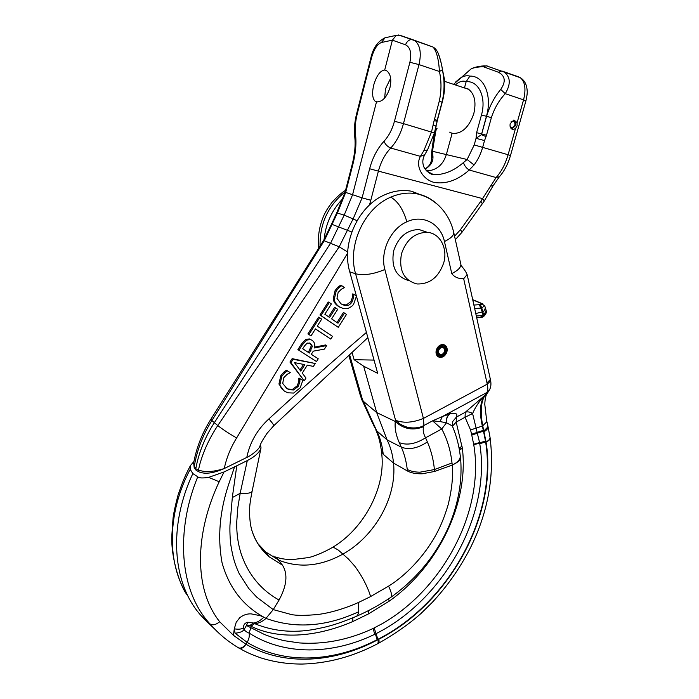 <?xml version="1.0" encoding="UTF-8"?>
<svg xmlns="http://www.w3.org/2000/svg" width="699" height="699" viewBox="0 0 699 699"><rect width="100%" height="100%" fill="white"/><g stroke="black" fill="none" stroke-linecap="round" stroke-linejoin="round"><path stroke-width="1.05" d="M437.329 350.304C438.518 347.132 440.475 345.664 443.218 345.883C445.595 346.695 446.478 348.626 445.857 351.676C444.669 354.856 442.694 356.324 439.942 356.071C437.6 355.249 436.726 353.327 437.329 350.304M436.473 350.164C437.897 346.363 440.248 344.598 443.533 344.86C446.39 345.83 447.447 348.146 446.713 351.807C445.272 355.634 442.904 357.39 439.601 357.084C436.788 356.106 435.748 353.799 436.473 350.164M427.43 232.365L419.147 229.552C406.94 229.779 398.465 236.83 393.703 250.705C390.933 266.896 395.975 276.856 408.836 280.587M401.479 253.746C406.311 239.722 414.865 232.592 427.141 232.339C439.942 232.977 448.05 248.39 443.708 262.885C438.596 277.32 429.684 284.336 416.954 283.951C403.812 280.369 398.657 270.295 401.479 253.746M438.701 350.522C439.514 348.364 440.842 347.368 442.712 347.525C444.319 348.076 444.922 349.386 444.503 351.457C443.69 353.615 442.353 354.62 440.484 354.445C438.885 353.895 438.29 352.584 438.701 350.522M438.186 350.444C439.138 347.901 440.711 346.73 442.895 346.905C444.8 347.56 445.499 349.098 445.01 351.536C444.057 354.087 442.476 355.258 440.274 355.057C438.404 354.402 437.705 352.864 438.186 350.444M476.701 317.73L480.23 317.503L482.258 315.529L483.734 315.092L481.777 308.041L480.807 308.084L482.266 312.007L483.795 311.335L485.447 307.892M482.406 317.163L483.367 316.734L486.076 310.4L485.857 309.474M484.617 305.664L481.777 308.041L480.335 304.589C482.161 304.423 482.563 304.065 481.524 303.506L484.756 306.022L485.63 308.39M475.766 313.502L482.266 312.007L483.096 315.389L482.109 317.259L480.729 317.495M474.673 308.556L480.807 308.084L479.322 304.659L480.335 304.589M482.869 303.908L472.699 299.67M510.121 126.65L512.122 127.865L514.831 125.313C515.233 122.832 514.473 121.451 512.55 121.172L511.1 121.757M513.424 120.132C515.46 120.979 516.203 122.788 515.652 125.575L511.659 128.965M436.263 350.129C437.74 346.171 440.187 344.327 443.612 344.607C446.582 345.621 447.692 348.032 446.923 351.842C445.42 355.826 442.956 357.661 439.514 357.338C436.587 356.315 435.503 353.912 436.263 350.129M486.539 420.099L486.521 422.039L482.738 425.822C480.152 412.104 480.877 401.995 484.914 395.503L487.448 393.065M425.403 196.611L411.65 191.255C402.939 189.647 394.122 190.757 385.21 194.593C358.395 205.541 341.138 243.392 349.753 271.841L377.678 373.327L363.663 366.215L354.105 359.688L374.035 360.09M460.632 263.348L460.912 264.615C460.79 267.612 457.74 270.609 451.781 273.606C454.402 277.101 458.361 278.814 463.673 278.735L467.142 274.593M352.034 352.418L354.105 359.688M343.331 198.14C332.112 209.586 325.69 223.435 324.074 239.696M332.357 547.448C323.838 552.533 313.51 556.465 308.713 557.557L291.955 559.654C280.168 559.165 278.77 557.688 274.978 556.893L279.111 560.31C299.644 568.374 321.007 566.242 343.2 553.94C375.267 535.932 397.032 496.744 393.537 463.061C392.724 454.717 390.575 446.984 387.089 439.881L376.682 412.559L363.663 366.215M214.541 628.908L203.758 618.624L201.364 615.933L209.936 623.866C178.743 590.139 175.86 530.025 197.747 476.788C198.883 478.099 202.527 478.299 208.686 477.365L219.189 481.76L224.021 471.965L236.786 465.787L232.356 497.146L230.111 523.219C229.552 528.601 230.172 541.122 230.853 545.133C232.968 557.994 234.943 564.408 239.25 573.73L248.809 588.558L256.664 597.095L273.257 609.624L265.978 618.353M266.004 618.379L263.881 617.191C260.177 620.791 256.708 622.73 253.457 623.019L249.718 625.588L250.897 626.208L254.567 623.595L253.457 623.019M234.549 466.88L229.097 483.088C219.722 510.593 217.372 537.12 222.029 562.66C228.905 587.378 242.78 605.517 263.645 617.077L263.881 617.191M252.164 491.1L252.103 491.345C251.212 493.075 247.236 493.73 240.168 493.302L247.306 460.571L236.786 465.787M208.695 477.365L224.021 471.965M263.645 617.086L260.281 615.688L251.203 613.879C247.07 613.67 243.235 614.98 239.678 617.802L236.218 622.267L234.296 628.855L233.431 635.321L245.969 644.277C242.798 647.938 240.028 648.96 237.677 647.326C227.271 641.027 218.027 633.207 209.945 623.875C212.444 625.605 215.694 624.897 219.687 621.769L233.431 635.321M219.189 481.76C195.528 531.773 192.898 587.868 219.687 621.761M260.456 444.73L261.015 447.919L260.491 449.431L261.033 447.823M260.491 449.431L260.482 449.457C258.324 453.52 253.929 457.225 247.306 460.571M252.575 532.507C255.773 541.253 260.526 548.663 266.826 554.709C257.188 545.15 251.64 534.246 250.172 522.013C248.949 510.366 249.438 504.835 252.103 491.353L260.945 448.26M197.747 476.788L192.837 473.581L190.207 469.344L190.451 465.543L193.946 461.48M201.364 615.933C171.613 583.447 168.529 525.071 192.837 473.581M187.262 595.155C166.607 563.132 167.157 512.297 190.207 469.344M250.897 626.208L251.002 626.26C280.963 640.931 319.225 635.985 352.715 621.586L352.881 617.82M320.116 628.165C330.077 626.269 341.785 622.477 355.249 616.806C357.049 616.457 358.211 614.762 358.744 611.712C326.258 626.767 295.354 629.004 266.039 618.405C262.108 621.822 258.289 623.552 254.567 623.595L251.002 626.26M483.996 396.219L484.416 395.791L483.996 396.219C479.156 401.383 475.355 407.15 472.594 413.511L465.045 417.259L465.298 412.253C467.448 411.466 469.885 411.894 472.594 413.511L479.575 442.581L473.66 444.206L473.747 444.721C484.704 508.723 445.062 587.108 383.078 623.211L373.1 628.488C348.696 639.856 324.1 644.661 299.294 642.923L283.943 640.642L274.034 638.021L264.467 634.509L246.441 625.483L243.968 629.764L243.497 627.702C242.011 629.152 238.944 629.537 234.296 628.855L235.065 633.198L247.14 642.364C249.001 639.122 249.674 636.029 249.141 633.076L250.88 627.58M479.575 442.581L479.741 443.638C491.196 513.258 445.429 598.755 376.045 633.652L374.76 634.29C332.689 654.753 284.624 655.898 249.141 633.076C247.865 632.822 246.144 631.721 243.968 629.764C242.518 631.66 239.547 632.813 235.065 633.207M246.441 625.483L247.778 622.232C244.956 622.888 243.54 624.661 243.505 627.562L243.497 627.702M246.485 625.028L249.718 625.596M253.449 623.019L247.778 622.232M254.663 623.648C274.847 631.896 296.402 633.46 319.338 628.331M374.192 627.999L377.897 639.305L377.259 639.611C333.939 662.268 284.074 664.871 247.14 642.364L245.978 644.26C243.383 648.06 240.902 649.266 238.542 647.894M279.058 600.03L273.257 609.615L291.212 614.508C296.542 615.67 305.515 615.653 318.132 614.456C330.706 612.848 345.673 608.226 358.561 602.442L370.671 596.544L368.635 590.699M370.802 596.422L388.548 586.146C405.009 576.028 424.127 556.867 436.526 533.8C440.868 525.84 444.73 516.185 448.129 504.835C451.825 489.702 453.232 476.482 452.323 465.176M381.296 450.61L383.192 454.245L393.537 463.061L407.473 471.021C411.195 473.013 416.106 473.931 422.196 473.791L434.49 471.476L452.305 465.053C458.658 461.908 461.384 459.435 460.492 457.644L460.309 456.264M479.741 443.638L485.648 442.065C497.286 514.412 449.946 602.818 377.897 639.305L378.002 639.646C334.699 662.975 284.091 666.558 245.996 644.242M378.002 639.646L378.841 639.244C450.235 602.713 497.758 514.237 486.05 441.917C488.653 440.623 489.982 439.155 490.051 437.513L489.973 436.919M232.313 497.583L240.168 493.302L237.835 507.57L236.76 521.672M236.769 521.672C236.437 534.586 238.359 546.609 242.553 557.732L245.131 563.761C252.75 579.646 264.073 591.747 279.102 600.057M470.558 429.955L482.336 426.049L483.324 430.339L471.58 434.254L470.558 429.955L465.045 417.259L456.176 422.091L462.362 448.269L459.418 450.069M459.339 449.614L462.301 447.779M462.083 446.198L459.068 448.129M452.48 426.233L456.176 422.091L456.386 417.093C457.932 413.555 455.696 412.506 449.693 413.957C447.264 416.115 446.189 419.051 446.478 422.755L452.288 425.927L453.118 427.893M483.324 430.339L485.508 441.156L479.601 442.773M446.434 422.773L440.055 421.593L442.275 416.604L432.585 420.824L441.759 428.968C447.063 438.946 450.532 449.737 452.008 462.983L434.394 469.562L434.49 471.476M446.425 422.869L441.768 428.968L425.542 437.792L427.36 441.925C431.196 450.724 433.537 459.942 434.394 469.562L419.881 472.192C414.699 472.122 410.488 471.205 407.255 469.431C406.268 461.2 404.293 453.773 401.322 447.15L399.234 442.616C395.861 434.857 394.551 427.823 395.302 421.488C403.699 429.203 413.118 430.933 423.568 426.67L423.935 425.481C419.977 427.753 415.005 428.443 409.002 427.57C406.565 427.203 403.48 425.953 399.749 423.83L395.564 420.274C403.524 423.358 412.803 422.738 423.411 418.43L487.255 384.153L490.418 381.121L490.427 379.609M407.473 471.021L407.255 469.431M490.069 437.618L490.156 438.203C490.051 439.671 488.688 440.912 486.05 441.917L482.738 425.822L482.336 426.049C479.296 412.524 479.986 402.441 484.407 395.791M266.826 554.709L269.106 556.771L282.466 565.159C288.005 573.984 286.878 585.605 279.067 600.013M452.349 421.934L456.386 417.093L465.298 412.253L483.857 396.254M452.008 462.983L452.323 465.15M423.568 426.67C422.72 430.068 423.376 433.782 425.542 437.792C415.748 443.987 406.975 445.595 399.234 442.616M279.111 560.31L265.62 551.895L257.249 542.94M375.791 429.841C378.351 435.451 380.134 441.855 381.121 449.038L383.035 452.751C382.091 444.809 379.985 437.495 376.717 430.829L387.089 439.881L401.322 447.15C409.037 450.104 417.714 448.356 427.36 441.925M373.563 425.263L376.709 430.829L363.27 401.235L376.682 412.559L395.302 421.488L395.564 420.274L355.599 273.772C363.751 275.703 373.502 274.27 384.861 269.482L423.411 418.43L423.935 425.49L432.585 420.824L440.055 421.593M384.861 269.482C379.872 251.85 390.47 228.774 406.844 221.793C423.044 214.069 440.816 223.855 444.45 241.531C450.514 238.577 453.634 235.677 453.808 232.828L460.912 264.615C460.921 266.092 465.464 269.753 467.264 275.126L490.558 380.212C491.318 384.066 490.916 387.368 489.352 390.112L486.819 392.541C487.937 390.811 488.085 388.015 487.255 384.153L486.958 382.816L490.121 379.793L490.13 378.273M383.192 454.245L383.035 452.751M265.83 552.079L270.032 554.56M261.129 548.636L265.672 551.974M372.698 423.402L374.568 426.373M362.694 401.593L361.872 399.863L362.379 399.347L363.27 401.235L362.729 401.663L372.698 423.393M349.596 354.69L362.379 399.347L360.535 396.184M517.146 122.622L513.957 120.062L510.183 123.653C509.623 127.113 510.681 129.053 513.354 129.446L515.469 128.572L517.094 125.855L517.146 122.622L523.56 99.852L505.255 93.675C510.943 84.168 510.567 76.942 504.11 72.014L486.259 65.811L483.332 66.728L498.483 72.268C505.29 75.946 506.032 81.669 500.711 89.42C494.403 97.065 489.693 106.03 486.583 116.296L486.443 116.261C492.55 95.405 483.743 75.466 469.885 76.121L466.137 81.739C462.913 80.35 459.339 81.416 455.39 84.946M426.233 170.46L430.951 170.355C438.5 168.52 443.647 163.208 446.39 154.444L452.113 133.387C461.707 134.086 468.942 127.489 473.808 113.605C476.465 101.844 474.525 93.587 467.998 88.834L463.323 87.576M390.636 78.209L385.516 88.79L384.66 98.061M384.695 70.04C380.212 70.582 376.551 75.588 373.712 85.068C371.877 93.212 372.384 98.629 375.241 101.338L376.499 101.862C382.344 102.037 386.827 97.31 389.946 87.672C391.72 79.503 390.636 73.876 386.704 70.791L384.695 70.04L392.392 40.175L396.158 35.378L399.496 35.273M369.456 205.034L370.802 200.255L362.099 197.861L353.187 218.735L339.198 246.808L217.765 425.56C209.56 437.932 203.566 450.855 199.783 464.337L198.464 469.999L195.764 468.767L197.153 462.222C200.534 448.409 206.249 435.259 214.296 422.755L330.723 242.946L344.188 215.1L352.558 194.803L376.499 101.862M195.467 460.195L194.287 465.927L195.764 468.767L195.676 469.877L198.516 471.685L198.464 469.999C204.833 472.463 213.413 471.982 224.222 468.557L224.257 468.54C226.485 457.959 230.6 447.762 236.62 437.958C229.036 433.581 222.754 429.457 217.765 425.56L211.876 420.545C204.029 432.996 198.56 446.215 195.467 460.195M356.438 296.149L353.79 294.253L353.615 297.617L351.912 302.195C350.295 304.318 348.775 305.428 347.351 305.507L344.633 305.48L340.981 303.812L336.97 298.324L338.124 292.47L341.427 289.168L344.493 287.63L341.732 285.664L338.963 287.717L336.175 291.064L334.244 299.513C334.699 302.3 336.341 304.694 339.155 306.686L343.655 308.722L347.386 308.678C351.012 307.158 353.161 305.472 353.825 303.602L356.455 296.21M341.968 304.441L346.276 304.965L350.828 301.662L352.532 297.084L352.576 293.938L353.79 294.253M353.615 297.617L352.532 297.084M353.659 294.454L352.576 293.938M341.732 285.664L340.658 285.148L337.888 287.202L338.963 287.717M340.352 307.446L338.08 306.145C335.275 304.152 333.641 301.767 333.178 298.98L335.109 290.548L337.888 287.202M290.941 362.702L304.205 380.841L289.945 362.065L292.13 358.639L315.24 363.506L293.126 359.277L290.941 362.702L289.945 362.065M293.126 359.277L292.13 358.639M304.205 380.841L305.979 378.054L302.265 373.091L307.307 365.166L313.397 366.407L315.24 363.506M304.834 364.66L300.745 371.082L294.428 362.598L304.834 364.66M299.976 370.051L303.576 364.406M326.678 345.551L314.428 347.971C315.336 344.659 314.533 342.099 312.034 340.282L310.382 339.522L306.669 340.125L302.335 344.834L298.901 350.225L316.49 361.549L318.237 358.797L311.308 354.314L313.318 351.151L324.406 349.116L326.678 345.551L325.629 344.948L314.62 347.115M304.476 346.005L307.193 343.078L310.382 343.296L312.392 346.276L309.36 353.056L302.719 348.766L304.476 346.005M308.355 352.41L311.361 345.664L309.727 342.947M312.392 346.276L311.361 345.664M298.901 350.225L297.888 349.605L301.321 344.223L305.646 339.513L309.351 338.919L311.011 339.679M316.49 361.549L297.888 349.605M299.871 378.893L299.88 381.969L298.193 386.53L293.545 389.972L289.255 389.71L286.94 388.609L282.711 383.428L283.803 377.661L287.158 374.288L290.295 372.646L287.411 370.854L284.589 372.986L281.767 376.385L279.915 384.721C280.439 387.421 282.169 389.684 285.105 391.492L287.839 392.803L293.632 393.056L300.194 387.814L302.789 380.431L298.997 378.028M283.75 390.575L278.936 384.039L280.788 375.721L283.602 372.322L286.424 370.199L290.295 372.646M284.589 372.986L283.602 372.322M287.411 370.854L286.424 370.199M302.789 380.431L299.993 378.692M299.88 381.969L298.884 381.305L298.866 378.229M285.821 387.84L288.276 389.028L292.558 389.291L297.197 385.857L298.884 381.305M330.784 339.094L332.532 336.35L317.241 326.11L321.706 319.111L319.635 317.704L308.923 334.506L311.011 335.887L315.476 328.88L330.784 339.094L315.432 328.958M319.635 317.704L318.595 317.136L307.901 333.912L308.923 334.506M311.011 335.887L307.901 333.912M320.99 315.59L338.272 327.342L319.941 315.031L328.259 301.985L329.316 302.527L320.99 315.59L319.941 315.031M338.272 327.342L346.486 314.445L344.476 313.047L338.001 323.218L331.623 318.866L337.704 309.342L335.669 307.927L329.579 317.477L324.825 314.227L331.37 303.951L329.316 302.527M335.669 307.927L334.603 307.377L328.6 316.804M344.476 313.047L343.41 312.497L337.005 322.545M347.648 253.073L236.62 437.958M224.257 468.54L246.791 457.426C249.01 456.709 259.076 450.06 259.993 445.901C260.351 444.031 262.684 439.863 266.974 433.397L273.65 425.831C274.148 425.464 272.566 423.157 268.905 418.893C257.249 429.579 249.875 442.415 246.791 457.426M268.905 418.893C301.741 388.688 334.244 359.871 366.425 332.427M464.555 87.567L466.137 81.739C478.553 80.333 486.653 97.423 481.436 115.099L486.443 116.261L481.436 134.689L481.716 133.928L476.596 132.696L481.436 115.099M449.623 132.146L452.113 133.387M357.058 220.674L344.188 215.1L336.708 212.889L345.088 192.164L345.682 192.426L337.425 212.95L324.345 240.596L211.876 420.545L210.871 419.251C202.352 432.768 196.655 447.107 193.789 462.275L194.173 467.439L195.676 469.877M193.658 462.974L194.173 467.439M198.516 471.685C204.632 474.455 213.204 473.415 224.222 468.557M487.046 66.055L487.491 66.047M436.281 128.135L432.463 151.29L432.838 155.213C433.616 161.085 431.038 165.68 425.106 169.018M436.884 122.692L437.19 120.324L436.989 121.128L434.096 120.77L431.519 131.971L423.83 150.713L420.405 156.358L390.732 148.048C385.027 154.103 380.911 161.792 378.404 171.133L369.649 168.756L362.099 197.861L345.682 192.426L352.969 164.012L352.348 163.819C354.821 153.675 355.642 144.824 354.804 137.266L355.511 134.435C354.786 128.232 355.389 121.277 357.311 113.57L371.562 57.65C374.035 49.096 377.355 44.028 381.514 42.464L392.392 40.175L405.525 44.788C410.357 47.296 411.807 53.124 409.894 62.272L394.472 121.259C392.261 129.394 388.784 136.06 384.022 141.242C385.298 144.44 387.534 146.703 390.732 148.048C396.499 141.731 400.737 133.588 403.463 123.627L394.472 121.259M386.975 37.37L385.009 37.798L381.514 42.464M455.713 81.94L459.846 78.402C463.454 75.964 466.801 75.204 469.885 76.121M483.332 66.728C477.732 66.886 473.625 67.637 471.004 68.974L461.279 77.502M442.65 70.8L444.512 79.511C445.053 86.361 444.232 93.902 442.065 102.141L437.19 120.324L442.039 102.124C444.319 92.6 444.66 83.032 443.052 73.421L442.458 69.682C441.427 63.364 440.082 58.113 438.413 53.902M439.295 101.084L442.205 102.281C444.319 94.645 445.088 87.052 444.512 79.511L442.45 69.717L439.435 71.49C441.541 81.294 441.497 91.158 439.295 101.084L434.096 120.77M471.004 68.974L473.223 67.917M437.041 128.363L436.211 130.075L435.521 130.014L436.141 128.092M476.596 132.696L476.045 138.323L484.538 140.569L486.041 136.611L481.436 134.689L476.045 138.323L474.219 144.938L467.124 159.503L432.463 151.29L431.571 153.098L431.615 157.572M432.838 155.213L431.632 158.227C431.388 163.05 429.186 166.598 425.018 168.878M491.371 117.659L486.583 116.296L481.716 133.928L486.487 135.274L491.371 117.659C494.376 108.354 499.007 100.359 505.255 93.675L500.711 89.42M520.03 77.598L520.344 77.711C525.098 81.748 526.172 89.131 523.56 99.852L525.901 100.918L510.48 155.562L508.094 154.741C505.394 164.003 501.393 171.613 496.115 177.555L480.903 201.172L460.492 229.648L454.568 236.227M413.214 39.834L433.039 47.051C436.578 51.097 438.71 59.24 439.435 71.49L418.989 64.596C421.576 53.054 420.186 45.068 414.848 40.664L411.999 39.563C409.064 39.581 406.905 41.328 405.525 44.788M442.458 69.682L442.45 69.717C441.969 65.837 440.711 60.787 438.675 54.566C437.408 50.913 435.529 48.406 433.039 47.051L398.596 34.967M474.071 164.99L467.124 159.503L463.393 162.605C453.992 170.792 444.118 174.829 433.764 174.724C429.064 174.584 423.148 167.454 423.306 165.139C422.336 161.749 422.825 158.245 424.791 154.619L420.405 156.358C414.708 166.58 423.262 180.001 434.428 182.474C446.303 184.265 457.897 180.115 469.212 170.023L474.071 164.99C477.933 159.835 480.807 153.902 482.703 147.192L484.538 140.569M462.074 232.155L484.285 201.006L482.625 198.621L378.404 171.133L370.802 200.255M484.285 201.006L493.136 185.724L490.252 186.109M510.48 155.562C508.024 164.029 504.329 171.098 499.401 176.76L496.115 177.555L469.212 170.023C466.495 168.337 464.555 165.864 463.393 162.605M498.483 72.268L501.899 71.001M424.791 154.619L427.5 149.935L423.83 150.713M436.22 126.152L433.363 125.112M388.469 598.921L389.229 601.149C438.535 566.225 469.046 502.712 462.362 448.269M479.322 304.659L473.896 305.07M472.742 299.871L481.524 303.506M482.258 315.529L476.325 316.018M487.684 425.141L487.684 427.133L483.909 430.933M463.673 278.735L486.958 382.816M451.781 273.606L444.45 241.531M406.844 221.793C403.297 209.569 397.949 201.356 390.802 197.144C364.275 208.022 347.132 245.585 355.599 273.772L349.753 271.841M345.166 191.867C328.137 205.532 319.758 223.558 320.046 245.943M374.76 634.29L373.1 628.488M352.715 621.586L368.487 613.905L368.216 610.708M377.259 639.611L375.337 634.002M358.744 611.712L358.578 602.451M479.663 443.131L473.747 444.721M368.487 613.905L389.229 601.149M388.592 586.19C391.641 592.586 392.331 596.334 390.671 597.435C379.775 604.81 368.434 611.066 356.63 616.203M368.583 590.638C364.992 581.795 360.387 573.634 354.751 566.138L354.646 565.998M473.66 444.206L471.58 434.254M483.516 431.108L471.79 435.093M452.305 465.045C457.443 462.546 460.117 459.662 460.326 456.386L460.169 455.11M485.508 441.156L485.648 442.065M378.054 643.526L378.037 643.534C379.015 643.185 379.277 641.761 378.841 639.244M240.989 649.222C246.371 652.097 249.429 653.74 260.666 657.829C274.025 662.058 287.927 664.137 302.352 664.05C327.918 663.377 352.829 656.702 377.076 644.032C378.107 643.639 378.412 642.18 378.002 639.655M331.641 547.876L333.781 547.457L338.482 550.209L348.39 558.99L354.638 565.98M485.097 395.223L486.819 392.541L442.275 416.604L449.693 413.957M450.794 412.008L449.413 414.035C447.028 416.193 445.997 419.129 446.329 422.843M486.696 420.807L488.033 426.678C488.068 428.478 486.757 430.156 484.092 431.702M282.466 565.159L278.385 559.986L273.527 556.255M390.802 197.144C399.618 193.335 408.338 192.225 416.962 193.798L416.98 193.806C423.909 195.152 430.068 198.114 435.46 202.675M416.98 193.806C423.253 195.598 427.596 196.445 437.618 204.484C445.892 212.077 451.283 221.522 453.808 232.828L453.529 231.605M347.351 305.507L346.276 304.965M351.912 302.195L350.828 301.662M336.175 291.064L335.109 290.548M334.244 299.513L333.178 298.98M339.155 306.686L338.08 306.145M310.906 350.627L309.884 350.016M302.335 344.834L301.321 344.223M306.669 340.125L305.646 339.513M279.915 384.721L278.936 384.039M281.767 376.385L280.788 375.721M298.193 386.53L297.197 385.857M293.545 389.972L292.558 389.291M286.94 388.609L285.961 387.928M352.969 164.012C355.686 153.09 356.534 143.234 355.511 134.435M369.649 168.756C372.593 157.677 377.39 148.511 384.022 141.242M210.871 419.251L323.576 240.491L339.198 246.808L347.691 252.059M336.708 212.889L331.518 224.161L351.798 231.998M354.708 136.523C353.956 129.367 354.611 121.696 356.691 113.509L357.311 113.57M356.691 113.5L370.898 57.737L371.562 57.65M434.525 136.366L433.834 136.288L431.563 152.732M486.487 135.274L486.041 136.611M515.469 128.572L508.094 154.741L474.219 144.938M518.78 76.925L502.048 71.053M399.741 35.221L413.1 39.799M409.894 62.272L418.989 64.596L403.463 123.627L434.394 132.959L427.5 149.935M455.337 239.678L462.039 232.208L460.492 229.648M482.354 203.863L480.903 201.172M525.901 100.944L525.901 100.918C527.072 95.824 527.474 92.233 527.125 90.154C526.662 84.352 524.407 80.21 520.353 77.72L486.259 65.811M434.402 119.346L437.329 120.438L442.196 102.307M437.329 120.438L434.394 132.959M442.817 344.511L443.533 344.86M437.128 355.835L437.845 356.193M438.474 355.328L439.942 356.071M427.141 232.339L419.147 229.552M441.13 346.031L442.895 346.905M437.347 353.572L439.103 354.463M439.488 353.947L440.484 354.445M485.648 308.591L486.076 310.4C486.985 311.859 486.137 313.938 483.533 316.638M444.66 81.381L468.898 89.428M512.122 127.865L511.24 127.699M190.434 465.578C185.995 474.071 183.199 479.741 178 495.268C175.379 505.141 173.736 512.716 173.072 518.003L171.814 535.749C170.871 559.156 180.884 587.571 187.096 594.814M391.204 597.068C416.796 578.641 435.905 555.312 448.522 527.09C455.285 511.214 459.357 495.11 460.728 478.789C461.191 470.444 461.113 463.393 460.492 457.644M460.492 457.53L460.326 456.395C459.094 445.639 456.412 435.486 452.288 425.927L452.541 421.453M378.045 643.526L377.486 643.814M490.051 437.513L490.156 438.203C494.639 475.905 488.007 512.568 470.244 548.173C459.811 568.418 447.045 586.583 431.973 602.678L420.973 613.504C409.151 623.997 394.97 633.949 378.421 643.342M490.06 437.495L488.033 426.67M269.106 556.771L265.62 551.895M488.024 426.678L487.858 425.953M487.124 393.563C485.822 395.136 485.045 398.736 484.783 404.337L486.696 420.842M489.134 390.453L487.43 393.091M411.65 191.255L416.962 193.798M381.453 451.72C386.713 486.294 364.336 528.706 332.383 547.474M381.252 450.069L381.296 450.514M273.423 556.177L272.977 556.011M203.164 617.601L203.758 618.624M360.981 397.687L361.82 399.714M360.527 396.184L348.836 355.389M345.568 190.277C341.348 192.907 336.857 196.917 332.086 202.317C327.84 207.83 324.895 212.732 323.235 217.022C319.085 227.096 317.599 237.398 318.77 247.927M437.688 356.411L439.514 357.338M344.633 305.48L343.558 304.939M310.382 339.522L309.351 338.919M289.255 389.71L288.276 389.028M430.951 170.355L425.979 170.163M331.518 224.161L323.576 240.491M352.348 163.819L345.088 192.164M370.898 57.737C373.083 47.995 377.792 41.346 385.009 37.798L396.158 35.378M453.546 84.334L471.248 68.799C475.46 66.903 480.126 65.933 485.255 65.889M433.834 136.279L435.521 130.014M426.932 171.185L433.764 174.724M367.857 337.643L273.755 425.726M493.136 185.724L499.217 176.961M375.241 101.338L377.259 101.958M450.235 132.618L453.494 133.596M513.354 129.446L512.114 129.219"/></g></svg>
